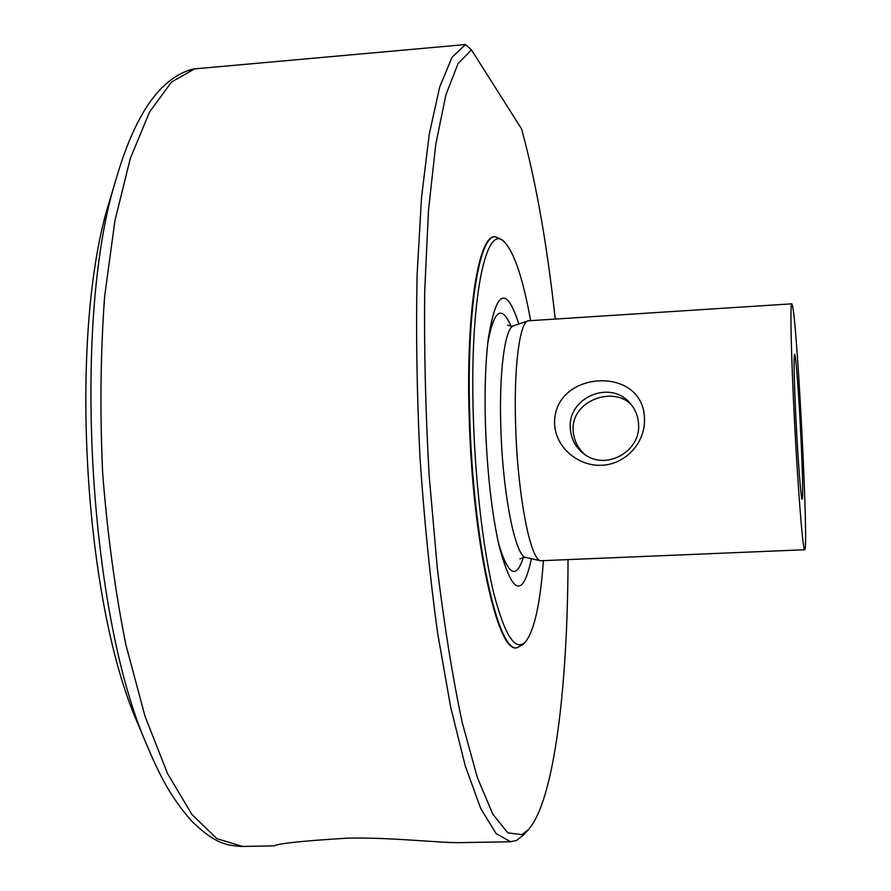 <?xml version="1.0" encoding="UTF-8"?>
<svg xmlns="http://www.w3.org/2000/svg" width="891" height="891" viewBox="0 0 891 891"><rect width="100%" height="100%" fill="white"/><g stroke="black" fill="none" stroke-linecap="round" stroke-linejoin="round"><path stroke-width="1.34" d="M555.216 318.989C547.085 244.379 535.859 180.996 521.536 128.85L471.484 49.918L458.074 63.517L445.901 94.892L435.766 144.32L428.471 210.666L424.695 291.134C424.06 350.508 425.553 411.987 429.161 475.571L437.258 567.634C444.364 626.028 452.684 677.683 462.229 722.579L477.264 777.286L492.745 814.096L507.825 832.873L521.87 834.667L528.441 829.61L523.329 835.179L516.557 840.413L510.643 841.75L496.109 833.586L480.795 808.66L465.369 766.338L450.668 707.131L437.604 633.033C429.974 577.279 424.06 518.161 419.873 455.657C416.865 392.898 415.941 332.744 417.088 275.185L421.51 197.602L429.273 134.073L439.697 86.995L452.038 57.269L465.503 44.55L193.113 69.019C171.339 74.71 152.684 92.898 137.158 123.582C129.54 138.684 122.68 156.649 116.587 177.476C72.16 315.269 87.574 609.489 146.235 743.629L151.203 755.401M460.747 842.619L458.353 842.663C436.657 842.674 390.269 837.273 348.002 838.119C303.063 840.87 278.426 843.454 274.094 845.871L274.005 845.882M111.353 195.018L109.704 200.564C68.54 328.991 82.562 596.692 136.991 721.688L141.702 732.859M530.613 320.571C523.117 279.117 514.463 253.022 504.662 242.263C486.263 220.667 469.446 298.452 473.31 416.32C475.282 482.131 483.29 550.159 493.703 593.038C504.852 635.896 515.488 652.123 525.579 641.732C534.366 630.394 540.302 603.43 543.399 560.862M503.872 241.561L501.9 239.79L495.418 236.75C479.18 234.712 466.405 311.895 469.746 416.097C472.909 540.28 498.002 652.958 516.947 647.802L523.095 644.505L525.579 641.732M804.673 549.747L540.492 560.751C530.167 559.314 517.593 494.349 515.644 426.065C513.628 368.05 519.564 322.308 528.163 320.816L791.798 303.82C789.994 302.606 791.141 356.222 794.572 422.546C797.968 488.836 802.579 546.662 804.462 549.513L804.673 549.747C808.961 553.111 797.701 328.334 792.522 305.869L791.798 303.82M518.852 324.001C506.155 284.741 495.919 290.087 488.123 340.05C485.406 363.294 484.515 391.361 485.439 424.272C487.11 471.339 491.576 511.545 498.849 544.869C511.98 594.743 522.817 599.353 531.359 558.69M554.614 423.927C552.776 370.055 644.026 364.597 644.471 419.004C645.307 443.039 625.348 464.311 601.915 465.258C578.493 466.583 555.538 447.672 554.614 423.927M800.842 435.376C798.848 394.212 795.674 352.791 794.538 354.239C793.625 357.536 794.07 378.653 795.875 417.601C797.89 459.444 801.02 499.684 802.134 499.35C803.136 496.41 802.713 475.081 800.842 435.376M631.652 405.104C613.609 385.213 571.008 400.761 573.147 430.398C573.737 439.764 577.468 447.661 584.351 454.098M638.58 424.294C638.134 415.807 635.027 408.49 629.269 402.342C609.422 379.677 567.779 397.943 570.273 428.003C570.919 438.962 575.619 447.705 584.385 454.232C605.791 470.86 640.841 451.603 638.58 424.294M516.802 647.813L516.401 647.824C497.434 652.98 472.319 540.302 469.156 416.13C465.815 311.928 478.612 234.756 494.873 236.794L495.028 236.783M528.441 829.61C554.347 800.497 567.756 685.981 568.024 559.815M471.484 49.918L465.503 44.55M194.75 68.763L171.518 82.061L149.61 111.876L130.298 158.464L114.894 220.879L104.603 296.725C100.549 352.836 99.881 411.364 102.599 472.33C107.31 532.996 115.039 590.354 125.787 644.393L144.999 716.208L167.541 773.577L191.977 814.574L216.925 838.676L242.597 846.428M511.813 326.173L513.684 325.772C505.008 327.365 498.938 371.558 500.831 427.435C502.658 493.781 515.354 556.764 525.813 557.443L526.091 557.499M511.022 326.184C501.533 304.265 493.77 310.023 487.733 343.481M498.359 542.664C507.915 575.241 516.234 580.141 523.34 557.365M136.991 721.688L146.235 743.629C158.821 773.421 169.134 795.217 191.442 820.889C214.653 843.577 226.147 845.359 241.216 846.45L274.094 845.882M458.353 842.663L510.643 841.75M540.737 560.818L525.813 557.443L523.919 557.309L519.921 558.913M109.704 200.564L116.587 177.476M507.681 325.226L511.601 326.184M631.307 404.659L629.269 402.342M513.684 325.772L528.163 320.816"/></g></svg>
